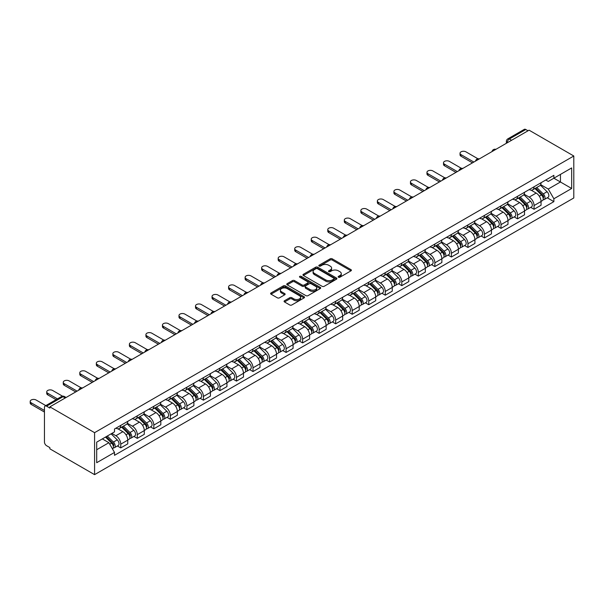 <?xml version="1.0" encoding="UTF-8"?>
<svg xmlns="http://www.w3.org/2000/svg" width="604" height="604" viewBox="0 0 604 604"><rect width="100%" height="100%" fill="white"/><g stroke="black" fill="none" stroke-linecap="round" stroke-linejoin="round"><path stroke-width="0.91" d="M338.459 277.221A1.027 0.596 0 0 0 339.916 277.221L350.969 270.841A1.472 0.846 0 0 0 351.4 270.237A1.472 0.846 0 0 0 350.969 269.641L332.245 258.829A1.472 0.846 0 0 0 330.161 258.829L319.108 265.209A1.027 0.596 0 0 0 318.814 265.632A1.027 0.596 0 0 0 319.108 266.047A1.027 0.596 0 0 0 320.565 266.047L322 265.224A4.711 2.718 0 0 1 328.659 265.224L330.214 266.122A4.711 2.718 0 0 1 331.596 268.048A4.711 2.718 0 0 1 330.214 269.965L328.787 270.796A1.027 0.596 0 0 0 328.485 271.211A1.027 0.596 0 0 0 328.787 271.634A1.027 0.596 0 0 0 330.245 271.634L331.672 270.811A4.711 2.718 0 0 1 338.331 270.811L339.893 271.709A4.711 2.718 0 0 1 341.268 273.635A4.711 2.718 0 0 1 339.893 275.552L338.459 276.383A1.027 0.596 0 0 0 338.157 276.798A1.027 0.596 0 0 0 338.459 277.221L338.459 276.383M284.499 300.747A1.472 0.846 0 0 0 284.069 301.351A1.472 0.846 0 0 0 284.499 301.947L289.754 304.982A1.472 0.846 0 0 0 291.83 304.982L304.106 297.893A1.472 0.846 0 0 0 304.537 297.296A1.472 0.846 0 0 0 304.106 296.692L285.382 285.881A1.472 0.846 0 0 0 283.306 285.881L271.03 292.97A1.472 0.846 0 0 0 270.6 293.574A1.472 0.846 0 0 0 271.03 294.171L277.372 297.832A1.472 0.846 0 0 0 279.456 297.832L284.711 294.805A1.472 0.846 0 0 0 285.141 294.201A1.472 0.846 0 0 0 284.711 293.604L281.562 291.785A3.934 2.273 0 0 1 280.407 290.177A3.934 2.273 0 0 1 282.838 288.078A3.934 2.273 0 0 1 287.127 288.569L299.456 295.688A3.934 2.273 0 0 1 300.603 297.296A3.934 2.273 0 0 1 298.172 299.395A3.934 2.273 0 0 1 293.884 298.897L291.83 297.712A1.472 0.846 0 0 0 289.754 297.712L284.499 300.747L284.499 301.947M94.579 432.668L49.86 406.854L529.081 130.177L573.8 155.998L94.579 432.668L94.579 474.646L573.8 197.969L573.8 155.998M322.106 286.304A1.472 0.846 0 0 0 324.182 286.304L336.458 279.214A1.472 0.846 0 0 0 336.889 278.618A1.472 0.846 0 0 0 336.458 278.014L317.734 267.21A1.472 0.846 0 0 0 315.65 267.21L303.382 274.291A1.472 0.846 0 0 0 302.951 274.896A1.472 0.846 0 0 0 303.382 275.492L322.106 286.304M300.203 277.44A1.027 0.596 0 0 1 301.245 277.591L320.263 288.569L308.01 295.643A1.472 0.846 0 0 1 305.926 295.643L287.202 284.831L287.202 283.631A1.472 0.846 0 0 0 286.772 284.235A1.472 0.846 0 0 0 287.202 284.831M287.202 283.631L292.457 280.596A1.472 0.846 0 0 1 294.541 280.596L302.128 284.982A1.472 0.846 0 0 0 304.212 284.982L307.693 282.974A1.472 0.846 0 0 0 308.123 282.37A1.472 0.846 0 0 0 307.693 281.766L299.788 277.206A1.027 0.596 0 0 1 299.486 276.783A1.027 0.596 0 0 1 300.128 276.239A1.027 0.596 0 0 1 301.245 276.368L320.279 287.353A1.472 0.846 0 0 1 320.716 287.957A1.472 0.846 0 0 1 320.279 288.553L320.279 287.353M49.86 406.854L49.86 408.077L46.576 406.175A2.997 1.729 -120 0 0 45.074 406.031A2.997 1.729 -120 0 0 44.454 407.406L44.454 442.03A2.997 1.729 -120 0 0 46.576 445.707L49.86 447.602L49.86 448.825L94.579 474.646M511.596 140.271L509.368 138.988A2.997 1.729 60 0 0 507.866 138.837L524.295 129.354A2.997 1.729 60 0 1 525.797 129.505L509.368 138.988A2.997 1.729 120 0 0 507.247 142.657L507.247 142.778M528.017 130.789L525.797 129.505M534.057 186.772A6.893 3.979 60 0 1 532.63 189.867L539.629 185.828A6.893 3.979 -120 0 0 541.056 182.733M524.136 194.194L529.187 197.115A6.893 3.979 60 0 1 534.057 205.556L541.056 201.517A6.893 3.979 -120 0 0 536.178 193.076L531.173 190.185M541.056 201.517L541.056 205.254L534.057 209.286L530.705 207.353M532.63 189.867A6.893 3.979 60 0 1 529.24 189.558M534.057 205.556L534.057 209.286M517.53 196.315A6.893 3.979 60 0 1 516.103 199.411L523.094 195.371A6.893 3.979 -120 0 0 524.521 192.283M514.178 216.896L517.53 218.837L524.521 214.798L524.521 211.06A6.893 3.979 -120 0 0 519.644 202.619L514.638 199.728M516.103 199.411A6.893 3.979 60 0 1 512.705 199.101M507.602 203.744L512.653 206.659A6.893 3.979 60 0 1 517.53 215.099L517.53 218.837M500.995 205.866A6.893 3.979 60 0 1 499.568 208.954L506.56 204.922A6.893 3.979 -120 0 0 507.987 201.827M497.643 226.44L500.995 228.38L507.987 224.341L507.987 220.611A6.893 3.979 -120 0 0 503.117 212.163L498.111 209.271M499.568 208.954A6.893 3.979 60 0 1 496.171 208.644M491.067 213.287L496.118 216.202A6.893 3.979 60 0 1 500.995 224.643L500.995 228.38M484.461 215.409A6.893 3.979 60 0 1 483.034 218.505L490.033 214.465A6.893 3.979 -120 0 0 491.46 211.37M481.109 235.99L484.461 237.923L491.46 233.884L491.46 230.154A6.893 3.979 -120 0 0 486.582 221.706L481.577 218.822M483.034 218.505A6.893 3.979 60 0 1 479.644 218.187M474.54 222.831L479.591 225.745A6.893 3.979 60 0 1 484.461 234.193L484.461 237.923M467.934 224.952A6.893 3.979 60 0 1 466.507 228.048L473.498 224.008A6.893 3.979 -120 0 0 474.925 220.913M464.574 245.534L467.934 247.466L474.925 243.427L474.925 239.697A6.893 3.979 -120 0 0 470.048 231.257L465.042 228.365M466.507 228.048A6.893 3.979 60 0 1 463.109 227.738M458.006 232.374L463.057 235.296A6.893 3.979 60 0 1 467.934 243.737L467.934 247.466M451.399 234.495A6.893 3.979 60 0 1 449.972 237.591L456.964 233.552A6.893 3.979 -120 0 0 458.391 230.456M448.047 255.077L451.399 257.01L458.391 252.978L458.391 249.241A6.893 3.979 -120 0 0 453.521 240.8L448.515 237.908M449.972 237.591A6.893 3.979 60 0 1 446.575 237.281M441.471 241.917L446.522 244.839A6.893 3.979 60 0 1 451.399 253.28L451.399 257.01M434.865 244.039A6.893 3.979 60 0 1 433.438 247.134L440.437 243.095A6.893 3.979 -120 0 0 441.864 239.999M431.513 264.62L434.865 266.56L441.864 262.521L441.864 258.784A6.893 3.979 -120 0 0 436.986 250.343L431.981 247.451M433.438 247.134A6.893 3.979 60 0 1 430.048 246.825M424.944 251.468L429.995 254.382A6.893 3.979 60 0 1 434.865 262.823L434.865 266.56M418.338 253.589A6.893 3.979 60 0 1 416.911 256.677L423.902 252.646A6.893 3.979 -120 0 0 425.329 249.55M414.978 274.163L418.338 276.103L425.329 272.064L425.329 268.335A6.893 3.979 -120 0 0 420.452 259.886L415.446 256.994M416.911 256.677A6.893 3.979 60 0 1 413.514 256.368M408.41 261.011L413.461 263.925A6.893 3.979 60 0 1 418.338 272.366L418.338 276.103M401.803 263.133A6.893 3.979 60 0 1 400.376 266.228L407.368 262.189A6.893 3.979 -120 0 0 408.795 259.093M398.451 283.714L401.803 285.647L408.795 281.607L408.795 277.878A6.893 3.979 -120 0 0 403.925 269.429L398.919 266.545M400.376 266.228A6.893 3.979 60 0 1 396.979 265.911M391.875 270.554L396.926 273.469A6.893 3.979 60 0 1 401.803 281.917L401.803 285.647M385.269 272.676A6.893 3.979 60 0 1 383.842 275.771L390.841 271.732A6.893 3.979 -120 0 0 392.268 268.637M381.917 293.257L385.269 295.19L392.268 291.151L392.268 287.421A6.893 3.979 -120 0 0 387.391 278.98L382.385 276.088M383.842 275.771A6.893 3.979 60 0 1 380.452 275.462M375.348 280.097L380.399 283.012A6.893 3.979 60 0 1 385.269 291.46L385.269 295.19M368.742 282.219A6.893 3.979 60 0 1 367.308 285.315L374.306 281.275A6.893 3.979 -120 0 0 375.733 278.18M365.382 302.8L368.742 304.733L375.733 300.701L375.733 296.964A6.893 3.979 -120 0 0 370.856 288.523L365.85 285.632M367.308 285.315A6.893 3.979 60 0 1 363.918 285.005M358.814 289.641L363.865 292.562A6.893 3.979 60 0 1 368.742 301.003L368.742 304.733M352.207 291.762A6.893 3.979 60 0 1 350.781 294.858L357.772 290.818A6.893 3.979 -120 0 0 359.199 287.723M348.855 312.344L352.207 314.284L359.199 310.245L359.199 306.507A6.893 3.979 -120 0 0 354.329 298.066L349.323 295.175M350.781 294.858A6.893 3.979 60 0 1 347.383 294.548M342.279 299.191L347.33 302.106A6.893 3.979 60 0 1 352.207 310.547L352.207 314.284M335.673 301.313A6.893 3.979 60 0 1 334.246 304.401L341.245 300.369A6.893 3.979 -120 0 0 342.672 297.274M332.321 321.887L335.673 323.827L342.672 319.788L342.672 316.058A6.893 3.979 -120 0 0 337.795 307.61L332.789 304.718M334.246 304.401A6.893 3.979 60 0 1 330.856 304.091M325.745 308.735L330.803 311.649A6.893 3.979 60 0 1 335.673 320.09L335.673 323.827M319.146 310.856A6.893 3.979 60 0 1 317.712 313.952L324.71 309.912A6.893 3.979 -120 0 0 326.137 306.817M315.786 331.437L319.146 333.37L326.137 329.331L326.137 325.601A6.893 3.979 -120 0 0 321.26 317.153L316.254 314.269M317.712 313.952A6.893 3.979 60 0 1 314.322 313.635M309.218 318.278L314.269 321.192A6.893 3.979 60 0 1 319.146 329.641L319.146 333.37M302.612 320.399A6.893 3.979 60 0 1 301.185 323.495L308.176 319.456A6.893 3.979 -120 0 0 309.603 316.36M299.259 340.981L302.612 342.913L309.603 338.874L309.603 335.144A6.893 3.979 -120 0 0 304.733 326.704L299.727 323.812M301.185 323.495A6.893 3.979 60 0 1 297.787 323.185M292.683 327.821L297.734 330.735A6.893 3.979 60 0 1 302.612 339.184L302.612 342.913M286.077 329.943A6.893 3.979 60 0 1 284.65 333.038L291.649 328.999A6.893 3.979 -120 0 0 293.076 325.903M282.725 350.524L286.077 352.457L293.076 348.425L293.076 344.688A6.893 3.979 -120 0 0 288.199 336.247L283.193 333.355M284.65 333.038A6.893 3.979 60 0 1 281.26 332.728M276.149 337.364L281.207 340.286A6.893 3.979 60 0 1 286.077 348.727L286.077 352.457M269.55 339.486A6.893 3.979 60 0 1 268.116 342.581L275.114 338.542A6.893 3.979 -120 0 0 276.541 335.447M266.19 360.067L269.55 362.007L276.541 357.968L276.541 354.231A6.893 3.979 -120 0 0 271.664 345.79L266.658 342.898M268.116 342.581A6.893 3.979 60 0 1 264.726 342.272M259.622 346.915L264.673 349.829A6.893 3.979 60 0 1 269.55 358.27L269.55 362.007M253.016 349.036A6.893 3.979 60 0 1 251.589 352.124L258.58 348.093A6.893 3.979 -120 0 0 260.007 344.997M249.663 369.61L253.016 371.551L260.007 367.511L260.007 363.782A6.893 3.979 -120 0 0 255.137 355.333L250.132 352.442M251.589 352.124A6.893 3.979 60 0 1 248.191 351.815M243.087 356.458L248.138 359.372A6.893 3.979 60 0 1 253.016 367.813L253.016 371.551M236.481 358.58A6.893 3.979 60 0 1 235.054 361.675L242.045 357.636A6.893 3.979 -120 0 0 243.48 354.54M233.129 379.161L236.481 381.094L243.48 377.055L243.48 373.325A6.893 3.979 -120 0 0 238.603 364.876L233.597 361.992M235.054 361.675A6.893 3.979 60 0 1 231.664 361.358M226.553 366.001L231.611 368.916A6.893 3.979 60 0 1 236.481 377.364L236.481 381.094M219.947 368.123A6.893 3.979 60 0 1 218.52 371.218L225.518 367.179A6.893 3.979 -120 0 0 226.945 364.084M216.594 388.704L219.954 390.637L226.945 386.598L226.945 382.868A6.893 3.979 -120 0 0 222.068 374.427L217.062 371.536M218.52 371.218A6.893 3.979 60 0 1 215.13 370.909M210.026 375.545L215.077 378.459A6.893 3.979 60 0 1 219.954 386.907L219.954 390.637M203.42 377.666A6.893 3.979 60 0 1 201.993 380.762L208.984 376.722A6.893 3.979 -120 0 0 210.411 373.627M200.067 398.247L203.42 400.18L210.411 396.141L210.411 392.411A6.893 3.979 -120 0 0 205.541 383.97L200.528 381.079M201.993 380.762A6.893 3.979 60 0 1 198.595 380.452M193.491 385.088L198.542 388.01A6.893 3.979 60 0 1 203.42 396.451L203.42 400.18M186.885 387.209A6.893 3.979 60 0 1 185.458 390.305L192.45 386.266A6.893 3.979 -120 0 0 193.884 383.17M183.533 407.791L186.885 409.731L193.884 405.692L193.884 401.954A6.893 3.979 -120 0 0 189.007 393.514L184.001 390.622M185.458 390.305A6.893 3.979 60 0 1 182.068 389.995M176.957 394.639L182.008 397.553A6.893 3.979 60 0 1 186.885 405.994L186.885 409.731M170.351 396.76A6.893 3.979 60 0 1 168.924 399.848L175.923 395.816A6.893 3.979 -120 0 0 177.35 392.721M166.998 417.334L170.351 419.274L177.35 415.235L177.35 411.505A6.893 3.979 -120 0 0 172.472 403.057L167.467 400.165M168.924 399.848A6.893 3.979 60 0 1 165.534 399.538M160.43 404.182L165.481 407.096A6.893 3.979 60 0 1 170.351 415.537L170.351 419.274M153.824 406.303A6.893 3.979 60 0 1 152.397 409.399L159.388 405.359A6.893 3.979 -120 0 0 160.815 402.264M150.472 426.877L153.824 428.817L160.815 424.778L160.815 421.048A6.893 3.979 -120 0 0 155.945 412.6L150.932 409.716M152.397 409.399A6.893 3.979 60 0 1 148.999 409.082M143.895 413.725L148.946 416.639A6.893 3.979 60 0 1 153.824 425.088L153.824 428.817M137.289 415.846A6.893 3.979 60 0 1 135.862 418.942L142.854 414.903A6.893 3.979 -120 0 0 144.288 411.807M133.937 436.428L137.289 438.361L144.288 434.321L144.288 430.592A6.893 3.979 -120 0 0 139.411 422.151L134.405 419.259M135.862 418.942A6.893 3.979 60 0 1 132.472 418.632M127.361 423.268L132.412 426.182A6.893 3.979 60 0 1 137.289 434.631L137.289 438.361M120.755 425.39A6.893 3.979 60 0 1 119.328 428.485L126.327 424.446A6.893 3.979 -120 0 0 127.754 421.35M117.403 445.971L120.755 447.904L127.754 443.864L127.754 440.135A6.893 3.979 -120 0 0 122.876 431.694L117.871 428.802M119.328 428.485A6.893 3.979 60 0 1 115.938 428.176M111.853 433.408L115.885 435.733A6.893 3.979 60 0 1 120.755 444.174L120.755 447.904M545.767 180.015L548.258 181.449L571.678 167.927L560.444 174.413L560.444 182L548.258 189.037L540.663 184.65M96.7 449.738L108.886 442.702L114.503 452.434L96.7 462.709L96.7 442.158L114.503 431.875L114.503 428.999L553.876 175.334L553.876 178.21L571.678 188.486L553.876 198.769L548.258 189.037M571.678 167.927L571.678 188.486M114.503 452.434L114.503 455.31L553.876 201.638L553.876 198.769M108.886 442.702L102.318 438.912M547.239 197.81L553.876 201.638M338.874 277.364L339.893 276.775A4.711 2.718 0 0 0 341.268 274.858L341.268 273.635M331.596 268.048L331.596 269.271A4.711 2.718 0 0 1 330.214 271.196L329.195 271.777M350.969 269.641L350.969 270.841L332.245 260.052A1.472 0.846 0 0 0 330.161 260.052L319.524 266.198M336.436 279.229L317.734 268.433A1.472 0.846 0 0 0 315.65 268.433L303.397 275.507L303.382 274.291M333.853 279.04A1.027 0.596 0 0 0 334.155 278.618A1.027 0.596 0 0 0 333.853 278.195L317.425 268.704A1.027 0.596 0 0 0 315.968 268.704L314.457 269.58A4.711 2.718 0 0 0 313.076 271.498A4.711 2.718 0 0 0 314.457 273.423L325.692 279.909A4.711 2.718 0 0 0 332.351 279.909L333.853 279.04L333.853 280.264A1.027 0.596 0 0 0 334.155 279.841L334.155 278.618M313.076 271.498L313.076 272.721A4.711 2.718 0 0 0 314.457 274.646L314.457 273.423M333.853 280.264L332.351 281.132A4.711 2.718 0 0 1 325.692 281.132L314.457 274.646M287.225 284.846L292.457 281.819L292.457 280.596M308.123 282.37L308.123 283.593A1.472 0.846 0 0 1 307.693 284.197L304.212 286.205A1.472 0.846 0 0 1 302.128 286.205L294.541 281.819A1.472 0.846 0 0 0 292.457 281.819M310.011 289.535A3.934 2.273 0 0 0 314.299 290.026A3.934 2.273 0 0 0 316.73 287.927A3.934 2.273 0 0 0 315.575 286.319L311.234 283.812A1.472 0.846 0 0 0 309.15 283.812L305.669 285.82A1.472 0.846 0 0 0 305.239 286.424A1.472 0.846 0 0 0 305.669 287.021L310.011 289.535L310.011 290.758A3.934 2.273 0 0 0 314.299 291.249A3.934 2.273 0 0 0 316.73 289.15L316.73 287.927M305.239 286.424L305.239 287.647A1.472 0.846 0 0 0 305.669 288.251L305.669 287.021M310.011 290.758L305.669 288.251M300.603 297.296L300.603 298.519A3.934 2.273 0 0 1 298.172 300.618A3.934 2.273 0 0 1 293.884 300.128L291.83 298.935A1.472 0.846 0 0 0 289.754 298.935L284.522 301.962M280.407 290.177L280.407 291.4A3.934 2.273 0 0 0 281.562 293.008L281.562 291.785M284.688 294.812L281.562 293.008M304.084 297.908L285.382 287.104A1.472 0.846 0 0 0 283.306 287.104L271.045 294.186L271.03 292.97M534.948 188.531L541.463 194.956A3.745 2.167 60 0 1 542.452 200.573L541.056 201.381M536.246 189.815L539.01 191.408M477.953 158.784L465.918 151.838A3.45 1.993 -0 0 0 462.158 151.408A3.45 1.993 -0 0 0 460.037 153.242A3.45 1.993 -0 0 0 461.041 154.654L473.868 162.053M535.673 188.116L542.8 195.145A1.797 1.042 60 0 1 543.275 197.848A1.797 1.042 60 0 1 543.117 197.908M536.752 187.489L543.26 193.914A3.745 2.167 60 0 1 544.249 199.531A3.745 2.167 60 0 1 543.117 199.652M540.399 185.118L547.081 191.71A3.745 2.167 60 0 1 548.07 197.327L544.249 199.531M472.487 162.853L461.041 156.24A3.45 1.993 180 0 1 460.037 154.835L460.037 153.242M518.421 198.074L524.929 204.499A3.745 2.167 60 0 1 525.918 210.117L524.521 210.924M519.719 199.358L522.475 200.951M461.426 168.335L449.384 161.381A3.45 1.993 -0 0 0 445.631 160.951A3.45 1.993 -0 0 0 443.502 162.786A3.45 1.993 -0 0 0 444.514 164.197L457.334 171.596M519.138 197.659L526.273 204.696A1.797 1.042 60 0 1 526.748 207.391A1.797 1.042 60 0 1 526.582 207.451M520.218 197.032L526.733 203.457A3.745 2.167 60 0 1 527.722 209.075A3.745 2.167 60 0 1 526.59 209.195M523.864 194.662L530.546 201.26A3.745 2.167 60 0 1 531.535 206.878L527.722 209.075M455.952 172.397L444.514 165.79A3.45 1.993 180 0 1 443.502 164.379L443.502 162.786M501.886 207.617L508.394 214.042A3.745 2.167 60 0 1 509.383 219.66L507.987 220.468M503.185 208.901L505.948 210.494M444.891 177.878L432.857 170.924A3.45 1.993 -0 0 0 429.097 170.494A3.45 1.993 -0 0 0 426.968 172.336A3.45 1.993 -0 0 0 427.979 173.741L440.799 181.147M502.611 207.202L509.738 214.239A1.797 1.042 60 0 1 510.214 216.934A1.797 1.042 60 0 1 510.048 217.002M503.683 206.576L510.199 213.001A3.745 2.167 60 0 1 511.188 218.618A3.745 2.167 60 0 1 510.055 218.739M507.33 204.205L514.012 210.804A3.745 2.167 60 0 1 515.001 216.421L511.188 218.618M439.425 181.94L427.979 175.334A3.45 1.993 180 0 1 426.968 173.922L426.968 172.336M485.352 217.161L491.867 223.586A3.745 2.167 60 0 1 492.856 229.203L491.46 230.011M486.65 218.444L489.414 220.037M428.357 187.421L416.322 180.468A3.45 1.993 -0 0 0 412.562 180.037A3.45 1.993 -0 0 0 410.441 181.88A3.45 1.993 -0 0 0 411.445 183.284L424.272 190.69M486.077 216.745L493.204 223.782A1.797 1.042 60 0 1 493.679 226.477A1.797 1.042 60 0 1 493.521 226.545M487.156 216.126L493.664 222.551A3.745 2.167 60 0 1 494.653 228.169A3.745 2.167 60 0 1 493.521 228.289M490.803 213.756L497.485 220.347A3.745 2.167 60 0 1 498.474 225.964L494.653 228.169M422.891 191.483L411.445 184.877A3.45 1.993 180 0 1 410.441 183.473L410.441 181.88M468.817 226.711L475.333 233.136A3.745 2.167 60 0 1 476.322 238.754L474.925 239.562M470.123 227.987L472.879 229.58M411.83 196.964L399.788 190.018A3.45 1.993 -0 0 0 396.035 189.588A3.45 1.993 -0 0 0 393.906 191.423A3.45 1.993 -0 0 0 394.918 192.827L407.738 200.234M469.542 226.289L476.677 233.325A1.797 1.042 60 0 1 477.152 236.021A1.797 1.042 60 0 1 476.986 236.088M470.622 225.669L477.137 232.095A3.745 2.167 60 0 1 478.126 237.712A3.745 2.167 60 0 1 476.994 237.833M474.268 223.299L480.95 229.89A3.745 2.167 60 0 1 481.939 235.507L478.126 237.712M406.356 201.026L394.918 194.42A3.45 1.993 180 0 1 393.906 193.016L393.906 191.423M452.29 236.255L458.798 242.68A3.745 2.167 60 0 1 459.787 248.297L458.391 249.105M453.589 237.538L456.352 239.131M395.295 206.508L383.261 199.562A3.45 1.993 -0 0 0 379.501 199.131A3.45 1.993 -0 0 0 377.372 200.966A3.45 1.993 -0 0 0 378.383 202.378L391.203 209.777M453.008 235.839L460.142 242.868A1.797 1.042 60 0 1 460.618 245.571A1.797 1.042 60 0 1 460.452 245.632M454.087 235.213L460.603 241.638A3.745 2.167 60 0 1 461.592 247.255A3.745 2.167 60 0 1 460.459 247.376M457.734 232.842L464.416 239.433A3.745 2.167 60 0 1 465.405 245.05L461.592 247.255M389.829 210.577L378.383 203.963A3.45 1.993 180 0 1 377.372 202.559L377.372 200.966M435.756 245.798L442.271 252.223A3.745 2.167 60 0 1 443.261 257.84L441.864 258.648M437.054 247.081L439.818 248.674M378.761 216.058L366.726 209.105A3.45 1.993 -0 0 0 362.966 208.674A3.45 1.993 -0 0 0 360.845 210.509A3.45 1.993 -0 0 0 361.849 211.921L374.676 219.32M436.481 245.383L443.608 252.419A1.797 1.042 60 0 1 444.083 255.114A1.797 1.042 60 0 1 443.925 255.175M437.56 244.756L444.068 251.181A3.745 2.167 60 0 1 445.057 256.798A3.745 2.167 60 0 1 443.925 256.919M441.199 242.385L447.889 248.984A3.745 2.167 60 0 1 448.878 254.601L445.057 256.798M373.295 220.12L361.849 213.514A3.45 1.993 180 0 1 360.845 212.102L360.845 210.509M419.221 255.341L425.737 261.766A3.745 2.167 60 0 1 426.726 267.383L425.329 268.191M420.527 256.625L423.283 258.218M362.234 225.602L350.192 218.648A3.45 1.993 -0 0 0 346.439 218.218A3.45 1.993 -0 0 0 344.31 220.06A3.45 1.993 -0 0 0 345.322 221.464L358.142 228.871M419.946 254.926L427.081 261.962A1.797 1.042 60 0 1 427.556 264.658A1.797 1.042 60 0 1 427.39 264.726M421.026 254.299L427.541 260.724A3.745 2.167 60 0 1 428.53 266.341A3.745 2.167 60 0 1 427.398 266.462M424.672 251.928L431.354 258.527A3.745 2.167 60 0 1 432.343 264.144L428.53 266.341M356.76 229.663L345.322 223.057A3.45 1.993 180 0 1 344.31 221.645L344.31 220.06M402.694 264.884L409.202 271.309A3.745 2.167 60 0 1 410.191 276.926L408.795 277.734M403.993 266.168L406.749 267.761M345.699 235.145L333.665 228.191A3.45 1.993 -0 0 0 329.905 227.761A3.45 1.993 -0 0 0 327.776 229.603A3.45 1.993 -0 0 0 328.787 231.007L341.607 238.414M403.412 264.469L410.546 271.506A1.797 1.042 60 0 1 411.022 274.201A1.797 1.042 60 0 1 410.856 274.269M404.491 263.85L411.007 270.275A3.745 2.167 60 0 1 411.996 275.892A3.745 2.167 60 0 1 410.863 276.013M408.138 261.479L414.82 268.07A3.745 2.167 60 0 1 415.809 273.688L411.996 275.892M340.233 239.207L328.787 232.6A3.45 1.993 180 0 1 327.776 231.196L327.776 229.603M386.16 274.435L392.675 280.86A3.745 2.167 60 0 1 393.665 286.477L392.26 287.285M387.458 275.711L390.222 277.304M329.165 244.688L317.13 237.742A3.45 1.993 -0 0 0 313.37 237.312A3.45 1.993 -0 0 0 311.241 239.146A3.45 1.993 -0 0 0 312.253 240.551L325.08 247.957M386.885 274.012L394.012 281.049A1.797 1.042 60 0 1 394.488 283.744A1.797 1.042 60 0 1 394.329 283.812M387.964 273.393L394.472 279.818A3.745 2.167 60 0 1 395.461 285.435A3.745 2.167 60 0 1 394.329 285.556M391.603 271.022L398.293 277.613A3.745 2.167 60 0 1 399.282 283.231L395.461 285.435M323.699 248.75L312.253 242.144A3.45 1.993 180 0 1 311.241 240.739L311.241 239.146M369.625 283.978L376.141 290.403A3.745 2.167 60 0 1 377.13 296.02L375.733 296.828M370.924 285.262L373.687 286.855M312.638 254.231L300.596 247.285A3.45 1.993 -0 0 0 296.843 246.855A3.45 1.993 -0 0 0 294.714 248.689A3.45 1.993 -0 0 0 295.726 250.101L308.546 257.5M370.35 283.563L377.485 290.592A1.797 1.042 60 0 1 377.961 293.295A1.797 1.042 60 0 1 377.794 293.355M371.43 282.936L377.945 289.361A3.745 2.167 60 0 1 378.934 294.978A3.745 2.167 60 0 1 377.802 295.099M375.076 280.566L381.758 287.157A3.745 2.167 60 0 1 382.747 292.774L378.934 294.978M307.164 258.301L295.726 251.687A3.45 1.993 180 0 1 294.714 250.282L294.714 248.689M353.098 293.521L359.606 299.946A3.745 2.167 60 0 1 360.596 305.564L359.199 306.371M354.397 294.805L357.153 296.398M296.103 263.782L284.069 256.828A3.45 1.993 -0 0 0 280.309 256.398A3.45 1.993 -0 0 0 278.18 258.233A3.45 1.993 -0 0 0 279.191 259.644L292.011 267.043M353.816 293.106L360.95 300.143A1.797 1.042 60 0 1 361.426 302.838A1.797 1.042 60 0 1 361.26 302.898M354.895 292.479L361.411 298.904A3.745 2.167 60 0 1 362.4 304.522A3.745 2.167 60 0 1 361.267 304.642M358.542 290.109L365.224 296.707A3.745 2.167 60 0 1 366.213 302.325L362.4 304.522M290.637 267.844L279.191 261.238A3.45 1.993 180 0 1 278.18 259.826L278.18 258.233M336.564 303.065L343.08 309.49A3.745 2.167 60 0 1 344.069 315.107L342.664 315.915M337.863 304.348L340.626 305.941M279.569 273.325L267.534 266.372A3.45 1.993 -0 0 0 263.774 265.941A3.45 1.993 -0 0 0 261.645 267.783A3.45 1.993 -0 0 0 262.657 269.188L275.484 276.594M337.289 302.649L344.416 309.686A1.797 1.042 60 0 1 344.892 312.381A1.797 1.042 60 0 1 344.725 312.449M338.368 302.023L344.876 308.448A3.745 2.167 60 0 1 345.865 314.065A3.745 2.167 60 0 1 344.733 314.186M342.007 299.652L348.697 306.251A3.745 2.167 60 0 1 349.686 311.868L345.865 314.065M274.103 277.387L262.657 270.781A3.45 1.993 180 0 1 261.645 269.369L261.645 267.783M320.029 312.608L326.545 319.033A3.745 2.167 60 0 1 327.534 324.65L326.137 325.458M321.328 313.891L324.091 315.484M263.042 282.868L251 275.915A3.45 1.993 -0 0 0 247.247 275.484A3.45 1.993 -0 0 0 245.118 277.327A3.45 1.993 -0 0 0 246.13 278.731L258.95 286.137M320.754 312.192L327.889 319.229A1.797 1.042 60 0 1 328.365 321.924A1.797 1.042 60 0 1 328.198 321.992M321.834 311.573L328.349 317.998A3.745 2.167 60 0 1 329.339 323.616A3.745 2.167 60 0 1 328.206 323.736M325.481 309.203L332.162 315.794A3.745 2.167 60 0 1 333.151 321.411L329.339 323.616M257.568 286.93L246.13 280.324A3.45 1.993 180 0 1 245.118 278.92L245.118 277.327M303.502 322.159L310.011 328.584A3.745 2.167 60 0 1 311 334.201L309.603 335.009M304.801 323.434L307.557 325.027M246.507 292.411L234.473 285.466A3.45 1.993 -0 0 0 230.713 285.035A3.45 1.993 -0 0 0 228.584 286.87A3.45 1.993 -0 0 0 229.596 288.274L242.415 295.681M304.22 321.736L311.354 328.772A1.797 1.042 60 0 1 311.83 331.468A1.797 1.042 60 0 1 311.664 331.536M305.299 321.117L311.815 327.542A3.745 2.167 60 0 1 312.804 333.159A3.745 2.167 60 0 1 311.672 333.28M308.946 318.746L315.628 325.337A3.745 2.167 60 0 1 316.617 330.954L312.804 333.159M241.041 296.473L229.596 289.867A3.45 1.993 180 0 1 228.584 288.463L228.584 286.87M286.968 331.702L293.484 338.127A3.745 2.167 60 0 1 294.473 343.744L293.068 344.552M288.267 332.985L291.03 334.578M229.973 301.955L217.938 295.009A3.45 1.993 -0 0 0 214.178 294.578A3.45 1.993 -0 0 0 212.049 296.413A3.45 1.993 -0 0 0 213.061 297.825L225.888 305.224M287.693 331.286L294.82 338.316A1.797 1.042 60 0 1 295.296 341.018A1.797 1.042 60 0 1 295.13 341.079M288.772 330.66L295.281 337.085A3.745 2.167 60 0 1 296.27 342.702A3.745 2.167 60 0 1 295.137 342.823M292.411 328.289L299.101 334.88A3.745 2.167 60 0 1 300.09 340.497L296.27 342.702M224.507 306.024L213.061 299.41A3.45 1.993 180 0 1 212.049 298.006L212.049 296.413M270.433 341.245L276.949 347.67A3.745 2.167 60 0 1 277.938 353.287L276.541 354.095M271.732 342.528L274.495 344.121M213.446 311.505L201.404 304.552A3.45 1.993 -0 0 0 197.651 304.122A3.45 1.993 -0 0 0 195.522 305.956A3.45 1.993 -0 0 0 196.526 307.368L209.354 314.767M271.158 340.83L278.293 347.866A1.797 1.042 60 0 1 278.769 350.562A1.797 1.042 60 0 1 278.603 350.622M272.238 340.203L278.754 346.628A3.745 2.167 60 0 1 279.743 352.245A3.745 2.167 60 0 1 278.61 352.366M275.885 337.832L282.566 344.423A3.745 2.167 60 0 1 283.555 350.048L279.743 352.245M207.972 315.567L196.526 308.961A3.45 1.993 180 0 1 195.522 307.549L195.522 305.956M253.907 350.788L260.415 357.213A3.745 2.167 60 0 1 261.404 362.83L260.007 363.638M255.205 352.072L257.961 353.665M196.912 321.049L184.869 314.095A3.45 1.993 -0 0 0 181.117 313.665A3.45 1.993 -0 0 0 178.988 315.507A3.45 1.993 -0 0 0 180 316.911L192.819 324.318M254.624 350.373L261.758 357.409A1.797 1.042 60 0 1 262.234 360.105A1.797 1.042 60 0 1 262.068 360.173M255.703 349.746L262.219 356.171A3.745 2.167 60 0 1 263.208 361.788A3.745 2.167 60 0 1 262.076 361.909M259.35 347.376L266.032 353.974A3.745 2.167 60 0 1 267.021 359.591L263.208 361.788M191.445 325.111L180 318.504A3.45 1.993 180 0 1 178.988 317.092L178.988 315.507M237.372 360.331L243.888 366.756A3.745 2.167 60 0 1 244.877 372.374L243.472 373.181M238.671 361.615L241.434 363.208M180.377 330.592L168.342 323.638A3.45 1.993 -0 0 0 164.582 323.208A3.45 1.993 -0 0 0 162.453 325.05A3.45 1.993 -0 0 0 163.465 326.454L176.285 333.861M238.097 359.916L245.224 366.953A1.797 1.042 60 0 1 245.7 369.648A1.797 1.042 60 0 1 245.534 369.716M239.176 359.297L245.685 365.722A3.745 2.167 60 0 1 246.674 371.339A3.745 2.167 60 0 1 245.541 371.46M242.816 356.926L249.505 363.517A3.745 2.167 60 0 1 250.486 369.135L246.674 371.339M174.911 334.654L163.465 328.048A3.45 1.993 180 0 1 162.453 326.643L162.453 325.05M220.838 369.882L227.353 376.307A3.745 2.167 60 0 1 228.342 381.924L226.945 382.732M222.136 371.158L224.899 372.751M163.85 340.135L151.808 333.189A3.45 1.993 -0 0 0 148.055 332.759A3.45 1.993 -0 0 0 145.926 334.593A3.45 1.993 -0 0 0 146.931 335.998L159.758 343.404M221.562 369.459L228.697 376.496A1.797 1.042 60 0 1 229.165 379.191A1.797 1.042 60 0 1 229.007 379.259M222.642 368.84L229.158 375.265A3.745 2.167 60 0 1 230.147 380.882A3.745 2.167 60 0 1 229.014 381.003M226.289 366.469L232.97 373.061A3.745 2.167 60 0 1 233.959 378.678L230.147 380.882M158.376 344.197L146.931 337.591A3.45 1.993 180 0 1 145.926 336.186L145.926 334.593M204.311 379.425L210.819 385.85A3.745 2.167 60 0 1 211.808 391.468L210.411 392.275M205.609 380.709L208.365 382.302M147.316 349.678L135.273 342.732A3.45 1.993 -0 0 0 131.521 342.302A3.45 1.993 -0 0 0 129.392 344.137A3.45 1.993 -0 0 0 130.404 345.548L143.224 352.947M205.028 379.01L212.163 386.039A1.797 1.042 60 0 1 212.638 388.742A1.797 1.042 60 0 1 212.472 388.802M206.107 378.383L212.623 384.808A3.745 2.167 60 0 1 213.612 390.426A3.745 2.167 60 0 1 212.48 390.546M209.754 376.013L216.436 382.604A3.745 2.167 60 0 1 217.425 388.221L213.612 390.426M141.849 353.748L130.404 347.134A3.45 1.993 180 0 1 129.392 345.73L129.392 344.137M187.776 388.968L194.292 395.394A3.745 2.167 60 0 1 195.281 401.011L193.876 401.819M189.075 390.252L191.838 391.845M130.781 359.229L118.746 352.275A3.45 1.993 -0 0 0 114.987 351.845A3.45 1.993 -0 0 0 112.857 353.68A3.45 1.993 -0 0 0 113.869 355.092L126.689 362.491M188.501 388.553L195.628 395.59A1.797 1.042 60 0 1 196.104 398.285A1.797 1.042 60 0 1 195.938 398.346M189.581 387.927L196.089 394.352A3.745 2.167 60 0 1 197.078 399.969A3.745 2.167 60 0 1 195.945 400.09M193.22 385.556L199.909 392.147A3.745 2.167 60 0 1 200.89 397.772L197.078 399.969M125.315 363.291L113.869 356.685A3.45 1.993 180 0 1 112.857 355.273L112.857 353.68M171.242 398.512L177.757 404.937A3.745 2.167 60 0 1 178.746 410.554L177.35 411.362M172.54 399.795L175.303 401.388M114.254 368.772L102.212 361.819A3.45 1.993 -0 0 0 98.46 361.388A3.45 1.993 -0 0 0 96.33 363.231A3.45 1.993 -0 0 0 97.335 364.635L110.162 372.041M171.966 398.096L179.101 405.133A1.797 1.042 60 0 1 179.569 407.828A1.797 1.042 60 0 1 179.411 407.896M173.046 397.47L179.562 403.895A3.745 2.167 60 0 1 180.543 409.512A3.745 2.167 60 0 1 179.418 409.633M176.693 395.099L183.374 401.698A3.745 2.167 60 0 1 184.363 407.315L180.543 409.512M108.78 372.834L97.335 366.228A3.45 1.993 180 0 1 96.33 364.816L96.33 363.231M154.715 408.055L161.223 414.48A3.745 2.167 60 0 1 162.212 420.097L160.815 420.905M156.013 409.338L158.769 410.931M97.72 378.315L85.677 371.362A3.45 1.993 -0 0 0 81.925 370.932A3.45 1.993 -0 0 0 79.796 372.774A3.45 1.993 -0 0 0 80.808 374.178L93.628 381.585M155.432 407.64L162.567 414.676A1.797 1.042 60 0 1 163.042 417.372A1.797 1.042 60 0 1 162.876 417.44M156.512 407.021L163.027 413.446A3.745 2.167 60 0 1 164.016 419.063A3.745 2.167 60 0 1 162.884 419.184M160.158 404.65L166.84 411.241A3.745 2.167 60 0 1 167.829 416.858L164.016 419.063M92.253 382.377L80.808 375.771A3.45 1.993 180 0 1 79.796 374.367L79.796 372.774M138.18 417.606L144.696 424.031A3.745 2.167 60 0 1 145.685 429.648L144.28 430.456M139.479 418.882L142.242 420.475M81.185 387.859L69.15 380.913A3.45 1.993 -0 0 0 65.391 380.475A3.45 1.993 -0 0 0 63.261 382.317A3.45 1.993 -0 0 0 64.273 383.721L77.093 391.128M138.905 417.183L146.032 424.219A1.797 1.042 60 0 1 146.508 426.915A1.797 1.042 60 0 1 146.342 426.983M139.985 416.564L146.493 422.989A3.745 2.167 60 0 1 147.482 428.606A3.745 2.167 60 0 1 146.349 428.727M143.624 414.193L150.313 420.784A3.745 2.167 60 0 1 151.294 426.401L147.482 428.606M75.719 391.921L64.273 385.314A3.45 1.993 180 0 1 63.261 383.91L63.261 382.317M121.646 427.149L128.161 433.574A3.745 2.167 60 0 1 129.15 439.191L127.754 439.999M122.944 428.425L125.707 430.025M62.537 396.179L52.616 390.456A3.45 1.993 -0 0 0 48.864 390.025A3.45 1.993 -0 0 0 46.734 391.86A3.45 1.993 -0 0 0 47.739 393.272L57.463 398.882M122.37 426.734L129.505 433.763A1.797 1.042 60 0 1 129.973 436.466A1.797 1.042 60 0 1 129.815 436.526M123.45 426.107L129.966 432.532A3.745 2.167 60 0 1 130.947 438.149A3.745 2.167 60 0 1 129.822 438.27M127.097 423.736L133.778 430.327A3.745 2.167 60 0 1 134.768 435.945L130.947 438.149M56.081 399.674L47.739 394.857A3.45 1.993 180 0 1 46.734 393.453L46.734 391.86M105.504 437.077L111.627 443.117A3.745 2.167 60 0 1 112.616 448.734L112.435 448.84M106.417 437.976L109.173 439.569M45.806 405.609L36.081 399.999A3.45 1.993 -0 0 0 32.329 399.569A3.45 1.993 -0 0 0 30.2 401.403A3.45 1.993 -0 0 0 31.212 402.815L44.454 410.463M106.228 436.654L112.971 443.313A1.797 1.042 60 0 1 113.446 446.009A1.797 1.042 60 0 1 113.28 446.069M107.308 436.035L113.431 442.075A3.745 2.167 60 0 1 114.42 447.692A3.745 2.167 60 0 1 113.288 447.813M111.121 433.831L117.244 439.871A3.745 2.167 60 0 1 118.233 445.495L114.42 447.692M44.454 412.049L31.212 404.408A3.45 1.993 180 0 1 30.2 402.996L30.2 401.403M507.352 142.718L507.247 142.657A2.997 1.729 0 0 1 506.371 141.434L506.371 143.291M137.289 434.631L144.288 430.592M153.824 425.088L160.815 421.048M170.351 415.537L177.35 411.505M186.885 405.994L193.884 401.954M203.42 396.451L210.411 392.411M219.954 386.907L226.945 382.868M236.481 377.364L243.48 373.325M253.016 367.813L260.007 363.782M269.55 358.27L276.541 354.231M286.077 348.727L293.076 344.688M302.612 339.184L309.603 335.144M319.146 329.641L326.137 325.601M335.673 320.09L342.672 316.058M352.207 310.547L359.199 306.507M368.742 301.003L375.733 296.964M385.269 291.46L392.268 287.421M401.803 281.917L408.795 277.878M418.338 272.366L425.329 268.335M434.865 262.823L441.864 258.784M451.399 253.28L458.391 249.241M467.934 243.737L474.925 239.697M484.461 234.193L491.46 230.154M500.995 224.643L507.987 220.611M517.53 215.099L524.521 211.06M120.755 444.174L127.754 440.135M115.885 435.733L122.876 431.694M132.412 426.182L139.411 422.151M148.946 416.639L155.945 412.6M165.481 407.096L172.472 403.057M182.008 397.553L189.007 393.514M198.542 388.01L205.541 383.97M215.077 378.459L222.068 374.427M231.611 368.916L238.603 364.876M248.138 359.372L255.137 355.333M264.673 349.829L271.664 345.79M281.207 340.286L288.199 336.247M297.734 330.735L304.733 326.704M314.269 321.192L321.26 317.153M330.803 311.649L337.795 307.61M347.33 302.106L354.329 298.066M363.865 292.562L370.856 288.523M380.399 283.012L387.391 278.98M396.926 273.469L403.925 269.429M413.461 263.925L420.452 259.886M429.995 254.382L436.986 250.343M446.522 244.839L453.521 240.8M463.057 235.296L470.048 231.257M479.591 225.745L486.582 221.706M496.118 216.202L503.117 212.163M512.653 206.659L519.644 202.619M529.187 197.115L536.178 193.076M495.62 149.498A2.997 1.729 120 0 0 494.291 150.26M479.085 159.041A2.997 1.729 120 0 0 477.764 159.803M462.551 168.584A2.997 1.729 120 0 0 461.229 169.354M446.024 178.127A2.997 1.729 120 0 0 444.695 178.897M429.489 187.678A2.997 1.729 120 0 0 428.168 188.44M412.955 197.221A2.997 1.729 120 0 0 411.634 197.984M396.428 206.764A2.997 1.729 120 0 0 395.099 207.527M379.893 216.308A2.997 1.729 120 0 0 378.572 217.07M363.359 225.851A2.997 1.729 120 0 0 362.038 226.621M346.832 235.401A2.997 1.729 120 0 0 345.503 236.164M330.297 244.945A2.997 1.729 120 0 0 328.976 245.707M313.763 254.488A2.997 1.729 120 0 0 312.442 255.25M297.228 264.031A2.997 1.729 120 0 0 295.907 264.794M280.701 273.574A2.997 1.729 120 0 0 279.373 274.344M264.167 283.125A2.997 1.729 120 0 0 262.846 283.888M247.632 292.668A2.997 1.729 120 0 0 246.311 293.431M231.106 302.211A2.997 1.729 120 0 0 229.777 302.974M214.571 311.755A2.997 1.729 120 0 0 213.25 312.517M198.037 321.298A2.997 1.729 120 0 0 196.715 322.068M181.51 330.849A2.997 1.729 120 0 0 180.181 331.611M164.975 340.392A2.997 1.729 120 0 0 163.654 341.154M148.441 349.935A2.997 1.729 120 0 0 147.119 350.697M131.914 359.478A2.997 1.729 120 0 0 130.585 360.241M115.379 369.021A2.997 1.729 120 0 0 114.058 369.791M98.845 378.572A2.997 1.729 120 0 0 97.523 379.335M82.318 388.115A2.997 1.729 120 0 0 80.989 388.878M65.224 397.983L63.005 396.692L46.576 406.175M66.108 397.47L64.5 396.549A2.997 1.729 120 0 0 63.005 396.692A2.997 1.729 60 0 0 61.502 396.549L45.074 406.031M339.893 276.775L339.893 275.552M328.787 271.634L328.787 270.796M330.214 271.196L330.214 269.965M319.108 266.047L319.108 265.209M330.161 260.052L330.161 258.829M332.245 260.052L332.245 258.829M315.65 268.433L315.65 267.21M317.734 268.433L317.734 267.21M336.458 279.214L336.458 278.014M325.692 281.132L325.692 279.909M332.351 281.132L332.351 279.909M294.541 281.819L294.541 280.596M302.128 286.205L302.128 284.982M304.212 286.205L304.212 284.982M307.693 284.197L307.693 282.974M301.245 277.591L301.245 276.368M289.754 298.935L289.754 297.712M291.83 298.935L291.83 297.712M293.884 300.128L293.884 298.897M284.711 294.805L284.711 293.604M283.306 287.104L283.306 285.881M285.382 287.104L285.382 285.881M304.106 297.893L304.106 296.692M541.463 194.956L539.312 196.194M543.653 197.025L542.973 197.41M547.081 191.71L543.26 193.914M461.041 156.24L461.041 154.654M524.929 204.499L522.777 205.745M527.118 206.568L526.446 206.953M530.546 201.26L526.733 203.457M444.514 165.79L444.514 164.197M508.394 214.042L506.243 215.288M510.584 216.111L509.912 216.504M514.012 210.804L510.199 213.001M427.979 175.334L427.979 173.741M491.867 223.586L489.716 224.831M494.057 225.654L493.377 226.047M497.485 220.347L493.664 222.551M411.445 184.877L411.445 183.284M475.333 233.136L473.181 234.375M477.522 235.198L476.85 235.59M480.95 229.89L477.137 232.095M394.918 194.42L394.918 192.827M458.798 242.68L456.647 243.918M460.988 244.748L460.316 245.133M464.416 239.433L460.603 241.638M378.383 203.963L378.383 202.378M442.271 252.223L440.12 253.469M444.461 254.292L443.781 254.677M447.889 248.984L444.068 251.181M361.849 213.514L361.849 211.921M425.737 261.766L423.585 263.012M427.926 263.835L427.247 264.227M431.354 258.527L427.541 260.724M345.322 223.057L345.322 221.464M409.202 271.309L407.051 272.555M411.392 273.378L410.72 273.771M414.82 268.07L411.007 270.275M328.787 232.6L328.787 231.007M392.675 280.86L390.524 282.098M394.865 282.921L394.186 283.314M398.293 277.613L394.472 279.818M312.253 242.144L312.253 240.551M376.141 290.403L373.989 291.641M378.331 292.472L377.651 292.857M381.758 287.157L377.945 289.361M295.726 251.687L295.726 250.101M359.606 299.946L357.455 301.192M361.796 302.015L361.124 302.4M365.224 296.707L361.411 298.904M279.191 261.238L279.191 259.644M343.08 309.49L340.928 310.735M345.269 311.558L344.59 311.951M348.697 306.251L344.876 308.448M262.657 270.781L262.657 269.188M326.545 319.033L324.393 320.279M328.735 321.101L328.055 321.494M332.162 315.794L328.349 317.998M246.13 280.324L246.13 278.731M310.011 328.584L307.859 329.822M312.2 330.645L311.528 331.037M315.628 325.337L311.815 327.542M229.596 289.867L229.596 288.274M293.484 338.127L291.332 339.365M295.673 340.195L294.994 340.581M299.101 334.88L295.281 337.085M213.061 299.41L213.061 297.825M276.949 347.67L274.797 348.916M279.139 349.739L278.459 350.124M282.566 344.423L278.754 346.628M196.526 308.961L196.526 307.368M260.415 357.213L258.263 358.459M262.604 359.282L261.932 359.674M266.032 353.974L262.219 356.171M180 318.504L180 316.911M243.888 366.756L241.736 368.002M246.07 368.825L245.398 369.218M249.505 363.517L245.685 365.722M163.465 328.048L163.465 326.454M227.353 376.307L225.201 377.545M229.543 378.368L228.863 378.761M232.97 373.061L229.158 375.265M146.931 337.591L146.931 335.998M210.819 385.85L208.667 387.089M213.008 387.919L212.336 388.304M216.436 382.604L212.623 384.808M130.404 347.134L130.404 345.548M194.292 395.394L192.14 396.639M196.474 397.462L195.802 397.847M199.909 392.147L196.089 394.352M113.869 356.685L113.869 355.092M177.757 404.937L175.605 406.182M179.947 407.005L179.267 407.398M183.374 401.698L179.562 403.895M97.335 366.228L97.335 364.635M161.223 414.48L159.071 415.726M163.412 416.549L162.74 416.941M166.84 411.241L163.027 413.446M80.808 375.771L80.808 374.178M144.696 424.031L142.544 425.269M146.878 426.092L146.206 426.484M150.313 420.784L146.493 422.989M64.273 385.314L64.273 383.721M128.161 433.574L126.01 434.812M130.351 435.643L129.671 436.028M133.778 430.327L129.966 432.532M47.739 394.857L47.739 393.272M111.627 443.117L109.754 444.197M113.816 445.186L113.144 445.571M117.244 439.871L113.431 442.075M31.212 404.408L31.212 402.815M495.869 149.347A2.997 2.997 0 0 0 492.026 151.574M479.342 158.897A2.997 2.997 0 0 0 475.491 161.117M462.807 168.44A2.997 2.997 0 0 0 458.964 170.66M446.273 177.984A2.997 2.997 0 0 0 442.43 180.203M429.746 187.527A2.997 2.997 0 0 0 425.896 189.747M413.211 197.07A2.997 2.997 0 0 0 409.369 199.297M396.677 206.621A2.997 2.997 0 0 0 392.834 208.841M380.15 216.164A2.997 2.997 0 0 0 376.3 218.384M363.616 225.707A2.997 2.997 0 0 0 359.765 227.927M347.081 235.25A2.997 2.997 0 0 0 343.238 237.47M330.554 244.794A2.997 2.997 0 0 0 326.704 247.021M314.02 254.344A2.997 2.997 0 0 0 310.169 256.564M297.485 263.888A2.997 2.997 0 0 0 293.642 266.107M280.951 273.431A2.997 2.997 0 0 0 277.108 275.651M264.424 282.974A2.997 2.997 0 0 0 260.573 285.194M247.889 292.517A2.997 2.997 0 0 0 244.046 294.744M231.355 302.068A2.997 2.997 0 0 0 227.512 304.288M214.828 311.611A2.997 2.997 0 0 0 210.977 313.831M198.293 321.154A2.997 2.997 0 0 0 194.45 323.374M181.759 330.698A2.997 2.997 0 0 0 177.916 332.917M165.232 340.241A2.997 2.997 0 0 0 161.381 342.46M148.697 349.791A2.997 2.997 0 0 0 144.854 352.011M132.163 359.335A2.997 2.997 0 0 0 128.32 361.554M115.636 368.878A2.997 2.997 0 0 0 111.785 371.098M99.101 378.421A2.997 2.997 0 0 0 95.258 380.641M82.567 387.964A2.997 2.997 0 0 0 78.724 390.184M64.5 396.549A2.997 2.997 0 0 0 61.502 396.549M507.866 138.837A2.997 2.997 0 0 0 506.371 141.434"/></g></svg>
